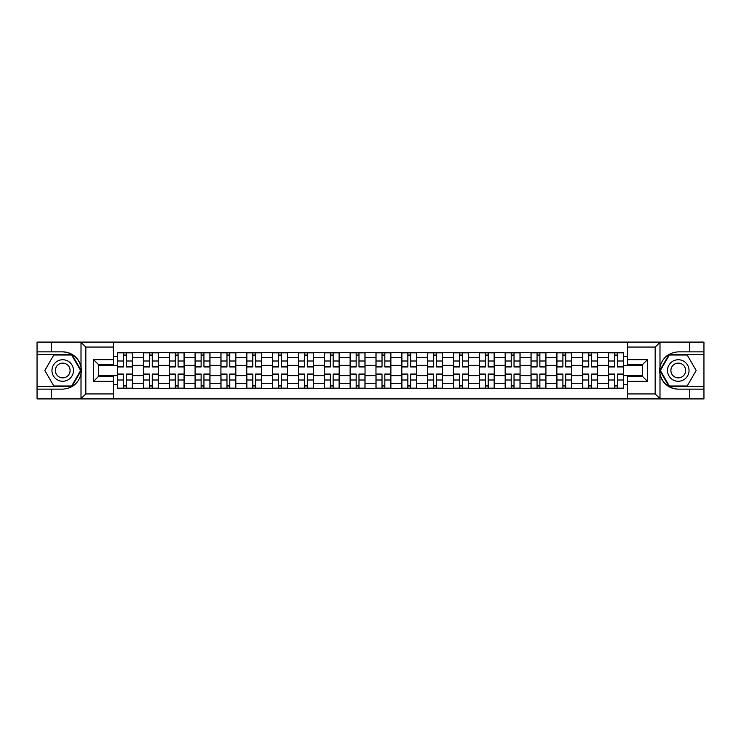 <?xml version="1.0" encoding="UTF-8"?>
<svg xmlns="http://www.w3.org/2000/svg" width="741" height="741" viewBox="0 0 741 741"><rect width="100%" height="100%" fill="white"/><g stroke="black" fill="none" stroke-linecap="round" stroke-linejoin="round"><path stroke-width="1.11" d="M113.41 398.908L627.59 398.908L627.59 376.382L642.493 376.382L642.493 364.618L627.59 364.618L627.59 342.092L113.41 342.092L113.41 364.618L98.507 364.618L98.507 376.382L113.41 376.382L113.41 398.908L80.713 398.908L85.836 393.943L113.41 393.943M80.713 398.908L37.05 398.908L37.05 389.136L51.296 389.136L51.296 398.908L86.41 398.908M86.41 342.092L37.05 342.092L37.05 386.487L71.951 386.487L81.186 370.5L71.951 354.513L37.05 354.513M627.59 342.092L703.95 342.092L703.95 351.864L689.704 351.864L689.704 342.092L654.59 342.092M143.393 388.312L143.393 357.746L132.463 357.746L132.463 388.312M132.463 357.746L132.463 352.688M143.393 357.746L143.393 352.688M158.305 352.688L158.305 388.312M169.235 388.312L169.235 352.688M184.148 352.688L184.148 388.312M195.078 388.312L195.078 352.688M209.99 352.688L209.99 388.312M220.92 388.312L220.92 352.688M235.833 352.688L235.833 388.312M246.762 388.312L246.762 352.688M261.666 352.688L261.666 388.312M272.605 388.312L272.605 352.688M287.508 352.688L287.508 388.312M298.447 388.312L298.447 352.688M313.35 352.688L313.35 388.312M324.28 388.312L324.28 352.688M339.193 352.688L339.193 388.312M350.123 388.312L350.123 352.688M365.035 352.688L365.035 388.312M375.965 388.312L375.965 352.688M390.877 352.688L390.877 388.312M401.807 388.312L401.807 352.688M416.72 352.688L416.72 388.312M427.65 388.312L427.65 352.688M442.553 352.688L442.553 388.312M453.492 388.312L453.492 352.688M468.395 352.688L468.395 388.312M479.334 388.312L479.334 352.688M494.238 352.688L494.238 388.312M505.167 388.312L505.167 352.688M520.08 352.688L520.08 388.312M531.01 388.312L531.01 352.688M545.922 352.688L545.922 388.312M556.852 388.312L556.852 352.688M571.765 352.688L571.765 388.312M582.695 388.312L582.695 352.688M597.607 352.688L597.607 388.312M608.537 388.312L608.537 352.688M608.537 375.631L597.607 375.631M582.695 375.631L571.765 375.631M556.852 375.631L545.922 375.631M531.01 375.631L520.08 375.631M505.167 375.631L494.238 375.631M479.334 375.631L468.395 375.631M453.492 375.631L442.553 375.631M427.65 375.631L416.72 375.631M401.807 375.631L390.877 375.631M375.965 375.631L365.035 375.631M350.123 375.631L339.193 375.631M324.28 375.631L313.35 375.631M298.447 375.631L287.508 375.631M272.605 375.631L261.666 375.631M246.762 375.631L235.833 375.631M220.92 375.631L209.99 375.631M195.078 375.631L184.148 375.631M169.235 375.631L158.305 375.631M143.393 375.631L132.463 375.631M608.537 365.369L597.607 365.369M582.695 365.369L571.765 365.369M556.852 365.369L545.922 365.369M531.01 365.369L520.08 365.369M505.167 365.369L494.238 365.369M479.334 365.369L468.395 365.369M453.492 365.369L442.553 365.369M427.65 365.369L416.72 365.369M401.807 365.369L390.877 365.369M375.965 365.369L365.035 365.369M350.123 365.369L339.193 365.369M324.28 365.369L313.35 365.369M298.447 365.369L287.508 365.369M272.605 365.369L261.666 365.369M246.762 365.369L235.833 365.369M220.92 365.369L209.99 365.369M195.078 365.369L184.148 365.369M169.235 365.369L158.305 365.369M143.393 365.369L132.463 365.369M98.507 375.631L117.56 375.631L117.56 365.369L98.507 365.369M113.41 356.588L117.56 356.588L117.56 365.369M642.493 365.369L623.44 365.369L623.44 352.688L117.56 352.688L117.56 356.588M623.44 356.588L627.59 356.588M627.59 384.412L623.44 384.412L623.44 375.631L642.493 375.631M117.56 375.631L117.56 388.312L623.44 388.312L623.44 384.412M117.56 384.412L113.41 384.412M623.44 365.369L623.44 375.631M126.415 385.82L123.599 385.82M123.599 355.18L126.415 355.18M152.257 385.82L149.441 385.82M149.441 355.18L152.257 355.18M178.099 385.82L175.284 385.82M175.284 355.18L178.099 355.18M203.942 385.82L201.126 385.82M201.126 355.18L203.942 355.18M229.784 385.82L226.968 385.82M226.968 355.18L229.784 355.18M255.626 385.82L252.811 385.82M252.811 355.18L255.626 355.18M281.46 385.82L278.644 385.82M278.644 355.18L281.46 355.18M307.302 385.82L304.486 385.82M304.486 355.18L307.302 355.18M333.144 385.82L330.329 385.82M330.329 355.18L333.144 355.18M358.987 385.82L356.171 385.82M356.171 355.18L358.987 355.18M384.829 385.82L382.013 385.82M382.013 355.18L384.829 355.18M410.671 385.82L407.856 385.82M407.856 355.18L410.671 355.18M436.514 385.82L433.698 385.82M433.698 355.18L436.514 355.18M462.356 385.82L459.54 385.82M459.54 355.18L462.356 355.18M488.189 385.82L485.374 385.82M485.374 355.18L488.189 355.18M514.032 385.82L511.216 385.82M511.216 355.18L514.032 355.18M539.874 385.82L537.058 385.82M537.058 355.18L539.874 355.18M565.716 385.82L562.901 385.82M562.901 355.18L565.716 355.18M591.559 385.82L588.743 385.82M588.743 355.18L591.559 355.18M617.401 385.82L614.585 385.82M614.585 355.18L617.401 355.18M126.415 366.934L126.415 352.855L132.38 352.855L132.38 366.934L126.415 366.934M123.599 355.013L126.415 355.013M123.599 352.855L117.634 352.855L117.634 366.934L123.599 366.934L123.599 352.855L126.415 352.855M123.599 374.066L123.599 388.145L117.634 388.145L117.634 374.066L123.599 374.066M126.415 385.987L123.599 385.987M126.415 388.145L132.38 388.145L132.38 374.066L126.415 374.066L126.415 388.145L123.599 388.145M152.257 366.934L152.257 352.855L158.222 352.855L158.222 366.934L152.257 366.934M149.441 355.013L152.257 355.013M149.441 352.855L143.476 352.855L143.476 366.934L149.441 366.934L149.441 352.855L152.257 352.855M178.099 366.934L178.099 352.855L184.064 352.855L184.064 366.934L178.099 366.934M175.284 355.013L178.099 355.013M175.284 352.855L169.319 352.855L169.319 366.934L175.284 366.934L175.284 352.855L178.099 352.855M51.296 389.136L62.726 389.136C72.349 388.414 78.444 383.403 81.01 374.103L81.01 366.897C78.444 357.597 72.349 352.586 62.726 351.864L37.05 351.864M37.05 389.136L37.05 386.487M113.41 347.057L85.836 347.057L80.713 342.092L51.296 342.092L51.296 351.864M80.713 342.092L113.41 342.092M62.726 351.864A18.636 18.636 0 0 1 81.01 374.103L81.01 398.76M98.507 364.618L93.533 359.654L113.41 359.654M113.41 381.346L93.533 381.346L98.507 376.382M660.287 342.092L655.164 347.057L627.59 347.057M689.704 351.864L678.274 351.864C668.651 352.586 662.556 357.597 659.99 366.897L659.99 374.103C662.556 383.403 668.651 388.414 678.274 389.136L703.95 389.136L703.95 354.513L669.049 354.513L659.814 370.5L669.049 386.487L703.95 386.487M627.59 393.943L655.164 393.943L660.287 398.908L703.95 398.908L703.95 389.136M703.95 351.864L703.95 354.513M689.704 398.908L689.704 389.136M660.287 398.908L627.59 398.908M678.274 389.136A18.636 18.636 0 0 1 659.99 366.897L659.99 342.24M642.493 376.382L647.467 381.346L627.59 381.346M627.59 359.654L647.467 359.654L642.493 364.618M51.963 370.5A10.763 10.763 0 0 0 62.726 381.263A10.763 10.763 0 0 0 73.489 370.5A10.763 10.763 0 0 0 62.726 359.737A10.763 10.763 0 0 0 51.963 370.5M55.353 370.5A7.373 7.373 0 0 0 62.726 377.873A7.373 7.373 0 0 0 70.099 370.5A7.373 7.373 0 0 0 62.726 363.127A7.373 7.373 0 0 0 55.353 370.5M71.664 355.013L80.612 370.5L71.664 385.987L53.787 385.987L44.84 370.5L53.787 355.013L71.664 355.013M667.511 370.5A10.763 10.763 0 0 0 678.274 381.263A10.763 10.763 0 0 0 689.037 370.5A10.763 10.763 0 0 0 678.274 359.737A10.763 10.763 0 0 0 667.511 370.5M670.901 370.5A7.373 7.373 0 0 0 678.274 377.873A7.373 7.373 0 0 0 685.647 370.5A7.373 7.373 0 0 0 678.274 363.127A7.373 7.373 0 0 0 670.901 370.5M687.213 355.013L696.16 370.5L687.213 385.987L669.336 385.987L660.388 370.5L669.336 355.013L687.213 355.013M149.441 374.066L149.441 388.145L143.476 388.145L143.476 374.066L149.441 374.066M152.257 385.987L149.441 385.987M152.257 388.145L158.222 388.145L158.222 374.066L152.257 374.066L152.257 388.145L149.441 388.145M175.284 374.066L175.284 388.145L169.319 388.145L169.319 374.066L175.284 374.066M178.099 385.987L175.284 385.987M178.099 388.145L184.064 388.145L184.064 374.066L178.099 374.066L178.099 388.145L175.284 388.145M203.942 366.934L203.942 352.855L209.907 352.855L209.907 366.934L203.942 366.934M201.126 355.013L203.942 355.013M201.126 352.855L195.161 352.855L195.161 366.934L201.126 366.934L201.126 352.855L203.942 352.855M229.784 366.934L229.784 352.855L235.749 352.855L235.749 366.934L229.784 366.934M226.968 355.013L229.784 355.013M226.968 352.855L221.003 352.855L221.003 366.934L226.968 366.934L226.968 352.855L229.784 352.855M255.626 366.934L255.626 352.855L261.582 352.855L261.582 366.934L255.626 366.934M252.811 355.013L255.626 355.013M252.811 352.855L246.846 352.855L246.846 366.934L252.811 366.934L252.811 352.855L255.626 352.855M201.126 374.066L201.126 388.145L195.161 388.145L195.161 374.066L201.126 374.066M203.942 385.987L201.126 385.987M203.942 388.145L209.907 388.145L209.907 374.066L203.942 374.066L203.942 388.145L201.126 388.145M226.968 374.066L226.968 388.145L221.003 388.145L221.003 374.066L226.968 374.066M229.784 385.987L226.968 385.987M229.784 388.145L235.749 388.145L235.749 374.066L229.784 374.066L229.784 388.145L226.968 388.145M252.811 374.066L252.811 388.145L246.846 388.145L246.846 374.066L252.811 374.066M255.626 385.987L252.811 385.987M255.626 388.145L261.582 388.145L261.582 374.066L255.626 374.066L255.626 388.145L252.811 388.145M281.46 366.934L281.46 352.855L287.425 352.855L287.425 366.934L281.46 366.934M278.644 355.013L281.46 355.013M278.644 352.855L272.688 352.855L272.688 366.934L278.644 366.934L278.644 352.855L281.46 352.855M278.644 374.066L278.644 388.145L272.688 388.145L272.688 374.066L278.644 374.066M281.46 385.987L278.644 385.987M281.46 388.145L287.425 388.145L287.425 374.066L281.46 374.066L281.46 388.145L278.644 388.145M307.302 366.934L307.302 352.855L313.267 352.855L313.267 366.934L307.302 366.934M304.486 355.013L307.302 355.013M304.486 352.855L298.53 352.855L298.53 366.934L304.486 366.934L304.486 352.855L307.302 352.855M304.486 374.066L304.486 388.145L298.53 388.145L298.53 374.066L304.486 374.066M307.302 385.987L304.486 385.987M307.302 388.145L313.267 388.145L313.267 374.066L307.302 374.066L307.302 388.145L304.486 388.145M333.144 366.934L333.144 352.855L339.109 352.855L339.109 366.934L333.144 366.934M330.329 355.013L333.144 355.013M330.329 352.855L324.363 352.855L324.363 366.934L330.329 366.934L330.329 352.855L333.144 352.855M330.329 374.066L330.329 388.145L324.363 388.145L324.363 374.066L330.329 374.066M333.144 385.987L330.329 385.987M333.144 388.145L339.109 388.145L339.109 374.066L333.144 374.066L333.144 388.145L330.329 388.145M358.987 366.934L358.987 352.855L364.952 352.855L364.952 366.934L358.987 366.934M356.171 355.013L358.987 355.013M356.171 352.855L350.206 352.855L350.206 366.934L356.171 366.934L356.171 352.855L358.987 352.855M356.171 374.066L356.171 388.145L350.206 388.145L350.206 374.066L356.171 374.066M358.987 385.987L356.171 385.987M358.987 388.145L364.952 388.145L364.952 374.066L358.987 374.066L358.987 388.145L356.171 388.145M384.829 366.934L384.829 352.855L390.794 352.855L390.794 366.934L384.829 366.934M382.013 355.013L384.829 355.013M382.013 352.855L376.048 352.855L376.048 366.934L382.013 366.934L382.013 352.855L384.829 352.855M410.671 366.934L410.671 352.855L416.637 352.855L416.637 366.934L410.671 366.934M407.856 355.013L410.671 355.013M407.856 352.855L401.891 352.855L401.891 366.934L407.856 366.934L407.856 352.855L410.671 352.855M436.514 366.934L436.514 352.855L442.47 352.855L442.47 366.934L436.514 366.934M433.698 355.013L436.514 355.013M433.698 352.855L427.733 352.855L427.733 366.934L433.698 366.934L433.698 352.855L436.514 352.855M462.356 366.934L462.356 352.855L468.312 352.855L468.312 366.934L462.356 366.934M459.54 355.013L462.356 355.013M459.54 352.855L453.575 352.855L453.575 366.934L459.54 366.934L459.54 352.855L462.356 352.855M488.189 366.934L488.189 352.855L494.154 352.855L494.154 366.934L488.189 366.934M485.374 355.013L488.189 355.013M485.374 352.855L479.418 352.855L479.418 366.934L485.374 366.934L485.374 352.855L488.189 352.855M514.032 366.934L514.032 352.855L519.997 352.855L519.997 366.934L514.032 366.934M511.216 355.013L514.032 355.013M511.216 352.855L505.251 352.855L505.251 366.934L511.216 366.934L511.216 352.855L514.032 352.855M382.013 374.066L382.013 388.145L376.048 388.145L376.048 374.066L382.013 374.066M384.829 385.987L382.013 385.987M384.829 388.145L390.794 388.145L390.794 374.066L384.829 374.066L384.829 388.145L382.013 388.145M407.856 374.066L407.856 388.145L401.891 388.145L401.891 374.066L407.856 374.066M410.671 385.987L407.856 385.987M410.671 388.145L416.637 388.145L416.637 374.066L410.671 374.066L410.671 388.145L407.856 388.145M433.698 374.066L433.698 388.145L427.733 388.145L427.733 374.066L433.698 374.066M436.514 385.987L433.698 385.987M436.514 388.145L442.47 388.145L442.47 374.066L436.514 374.066L436.514 388.145L433.698 388.145M459.54 374.066L459.54 388.145L453.575 388.145L453.575 374.066L459.54 374.066M462.356 385.987L459.54 385.987M462.356 388.145L468.312 388.145L468.312 374.066L462.356 374.066L462.356 388.145L459.54 388.145M485.374 374.066L485.374 388.145L479.418 388.145L479.418 374.066L485.374 374.066M488.189 385.987L485.374 385.987M488.189 388.145L494.154 388.145L494.154 374.066L488.189 374.066L488.189 388.145L485.374 388.145M511.216 374.066L511.216 388.145L505.251 388.145L505.251 374.066L511.216 374.066M514.032 385.987L511.216 385.987M514.032 388.145L519.997 388.145L519.997 374.066L514.032 374.066L514.032 388.145L511.216 388.145M539.874 366.934L539.874 352.855L545.839 352.855L545.839 366.934L539.874 366.934M537.058 355.013L539.874 355.013M537.058 352.855L531.093 352.855L531.093 366.934L537.058 366.934L537.058 352.855L539.874 352.855M537.058 374.066L537.058 388.145L531.093 388.145L531.093 374.066L537.058 374.066M539.874 385.987L537.058 385.987M539.874 388.145L545.839 388.145L545.839 374.066L539.874 374.066L539.874 388.145L537.058 388.145M565.716 366.934L565.716 352.855L571.682 352.855L571.682 366.934L565.716 366.934M562.901 355.013L565.716 355.013M562.901 352.855L556.936 352.855L556.936 366.934L562.901 366.934L562.901 352.855L565.716 352.855M562.901 374.066L562.901 388.145L556.936 388.145L556.936 374.066L562.901 374.066M565.716 385.987L562.901 385.987M565.716 388.145L571.682 388.145L571.682 374.066L565.716 374.066L565.716 388.145L562.901 388.145M591.559 366.934L591.559 352.855L597.524 352.855L597.524 366.934L591.559 366.934M588.743 355.013L591.559 355.013M588.743 352.855L582.778 352.855L582.778 366.934L588.743 366.934L588.743 352.855L591.559 352.855M588.743 374.066L588.743 388.145L582.778 388.145L582.778 374.066L588.743 374.066M591.559 385.987L588.743 385.987M591.559 388.145L597.524 388.145L597.524 374.066L591.559 374.066L591.559 388.145L588.743 388.145M617.401 366.934L617.401 352.855L623.366 352.855L623.366 366.934L617.401 366.934M614.585 355.013L617.401 355.013M614.585 352.855L608.62 352.855L608.62 366.934L614.585 366.934L614.585 352.855L617.401 352.855M614.585 374.066L614.585 388.145L608.62 388.145L608.62 374.066L614.585 374.066M617.401 385.987L614.585 385.987M617.401 388.145L623.366 388.145L623.366 374.066L617.401 374.066L617.401 388.145L614.585 388.145M582.695 357.746L571.765 357.746M556.852 357.746L545.922 357.746M531.01 357.746L520.08 357.746M505.167 357.746L494.238 357.746M479.334 357.746L468.395 357.746M453.492 357.746L442.553 357.746M427.65 357.746L416.72 357.746M401.807 357.746L390.877 357.746M375.965 357.746L365.035 357.746M350.123 357.746L339.193 357.746M324.28 357.746L313.35 357.746M298.447 357.746L287.508 357.746M272.605 357.746L261.666 357.746M246.762 357.746L235.833 357.746M220.92 357.746L209.99 357.746M195.078 357.746L184.148 357.746M169.235 357.746L158.305 357.746M608.537 357.746L597.607 357.746M582.695 383.254L571.765 383.254M556.852 383.254L545.922 383.254M531.01 383.254L520.08 383.254M505.167 383.254L494.238 383.254M479.334 383.254L468.395 383.254M453.492 383.254L442.553 383.254M427.65 383.254L416.72 383.254M401.807 383.254L390.877 383.254M375.965 383.254L365.035 383.254M350.123 383.254L339.193 383.254M324.28 383.254L313.35 383.254M298.447 383.254L287.508 383.254M272.605 383.254L261.666 383.254M246.762 383.254L235.833 383.254M220.92 383.254L209.99 383.254M195.078 383.254L184.148 383.254M169.235 383.254L158.305 383.254M143.393 383.254L132.463 383.254M608.537 383.254L597.607 383.254M126.415 366.591L132.38 366.591M126.415 360.997L132.38 360.997M117.634 366.591L123.599 366.591M117.634 360.997L123.599 360.997M123.599 374.409L117.634 374.409M123.599 380.003L117.634 380.003M132.38 374.409L126.415 374.409M132.38 380.003L126.415 380.003M152.257 366.591L158.222 366.591M152.257 360.997L158.222 360.997M143.476 366.591L149.441 366.591M143.476 360.997L149.441 360.997M178.099 366.591L184.064 366.591M178.099 360.997L184.064 360.997M169.319 366.591L175.284 366.591M169.319 360.997L175.284 360.997M81.01 366.897L81.01 342.24M85.836 347.057L85.836 393.943M93.533 381.346L93.533 359.654M659.99 374.103L659.99 398.76M655.164 393.943L655.164 347.057M647.467 359.654L647.467 381.346M149.441 374.409L143.476 374.409M149.441 380.003L143.476 380.003M158.222 374.409L152.257 374.409M158.222 380.003L152.257 380.003M175.284 374.409L169.319 374.409M175.284 380.003L169.319 380.003M184.064 374.409L178.099 374.409M184.064 380.003L178.099 380.003M203.942 366.591L209.907 366.591M203.942 360.997L209.907 360.997M195.161 366.591L201.126 366.591M195.161 360.997L201.126 360.997M229.784 366.591L235.749 366.591M229.784 360.997L235.749 360.997M221.003 366.591L226.968 366.591M221.003 360.997L226.968 360.997M255.626 366.591L261.582 366.591M255.626 360.997L261.582 360.997M246.846 366.591L252.811 366.591M246.846 360.997L252.811 360.997M201.126 374.409L195.161 374.409M201.126 380.003L195.161 380.003M209.907 374.409L203.942 374.409M209.907 380.003L203.942 380.003M226.968 374.409L221.003 374.409M226.968 380.003L221.003 380.003M235.749 374.409L229.784 374.409M235.749 380.003L229.784 380.003M252.811 374.409L246.846 374.409M252.811 380.003L246.846 380.003M261.582 374.409L255.626 374.409M261.582 380.003L255.626 380.003M281.46 366.591L287.425 366.591M281.46 360.997L287.425 360.997M272.688 366.591L278.644 366.591M272.688 360.997L278.644 360.997M278.644 374.409L272.688 374.409M278.644 380.003L272.688 380.003M287.425 374.409L281.46 374.409M287.425 380.003L281.46 380.003M307.302 366.591L313.267 366.591M307.302 360.997L313.267 360.997M298.53 366.591L304.486 366.591M298.53 360.997L304.486 360.997M304.486 374.409L298.53 374.409M304.486 380.003L298.53 380.003M313.267 374.409L307.302 374.409M313.267 380.003L307.302 380.003M333.144 366.591L339.109 366.591M333.144 360.997L339.109 360.997M324.363 366.591L330.329 366.591M324.363 360.997L330.329 360.997M330.329 374.409L324.363 374.409M330.329 380.003L324.363 380.003M339.109 374.409L333.144 374.409M339.109 380.003L333.144 380.003M358.987 366.591L364.952 366.591M358.987 360.997L364.952 360.997M350.206 366.591L356.171 366.591M350.206 360.997L356.171 360.997M356.171 374.409L350.206 374.409M356.171 380.003L350.206 380.003M364.952 374.409L358.987 374.409M364.952 380.003L358.987 380.003M384.829 366.591L390.794 366.591M384.829 360.997L390.794 360.997M376.048 366.591L382.013 366.591M376.048 360.997L382.013 360.997M410.671 366.591L416.637 366.591M410.671 360.997L416.637 360.997M401.891 366.591L407.856 366.591M401.891 360.997L407.856 360.997M436.514 366.591L442.47 366.591M436.514 360.997L442.47 360.997M427.733 366.591L433.698 366.591M427.733 360.997L433.698 360.997M462.356 366.591L468.312 366.591M462.356 360.997L468.312 360.997M453.575 366.591L459.54 366.591M453.575 360.997L459.54 360.997M488.189 366.591L494.154 366.591M488.189 360.997L494.154 360.997M479.418 366.591L485.374 366.591M479.418 360.997L485.374 360.997M514.032 366.591L519.997 366.591M514.032 360.997L519.997 360.997M505.251 366.591L511.216 366.591M505.251 360.997L511.216 360.997M382.013 374.409L376.048 374.409M382.013 380.003L376.048 380.003M390.794 374.409L384.829 374.409M390.794 380.003L384.829 380.003M407.856 374.409L401.891 374.409M407.856 380.003L401.891 380.003M416.637 374.409L410.671 374.409M416.637 380.003L410.671 380.003M433.698 374.409L427.733 374.409M433.698 380.003L427.733 380.003M442.47 374.409L436.514 374.409M442.47 380.003L436.514 380.003M459.54 374.409L453.575 374.409M459.54 380.003L453.575 380.003M468.312 374.409L462.356 374.409M468.312 380.003L462.356 380.003M485.374 374.409L479.418 374.409M485.374 380.003L479.418 380.003M494.154 374.409L488.189 374.409M494.154 380.003L488.189 380.003M511.216 374.409L505.251 374.409M511.216 380.003L505.251 380.003M519.997 374.409L514.032 374.409M519.997 380.003L514.032 380.003M539.874 366.591L545.839 366.591M539.874 360.997L545.839 360.997M531.093 366.591L537.058 366.591M531.093 360.997L537.058 360.997M537.058 374.409L531.093 374.409M537.058 380.003L531.093 380.003M545.839 374.409L539.874 374.409M545.839 380.003L539.874 380.003M565.716 366.591L571.682 366.591M565.716 360.997L571.682 360.997M556.936 366.591L562.901 366.591M556.936 360.997L562.901 360.997M562.901 374.409L556.936 374.409M562.901 380.003L556.936 380.003M571.682 374.409L565.716 374.409M571.682 380.003L565.716 380.003M591.559 366.591L597.524 366.591M591.559 360.997L597.524 360.997M582.778 366.591L588.743 366.591M582.778 360.997L588.743 360.997M588.743 374.409L582.778 374.409M588.743 380.003L582.778 380.003M597.524 374.409L591.559 374.409M597.524 380.003L591.559 380.003M617.401 366.591L623.366 366.591M617.401 360.997L623.366 360.997M608.62 366.591L614.585 366.591M608.62 360.997L614.585 360.997M614.585 374.409L608.62 374.409M614.585 380.003L608.62 380.003M623.366 374.409L617.401 374.409M623.366 380.003L617.401 380.003"/></g></svg>
